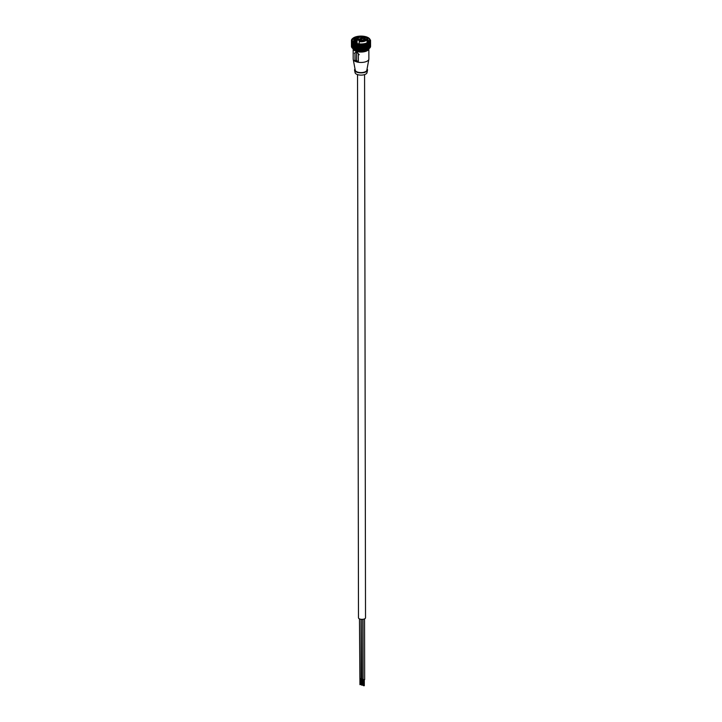 <?xml version="1.0" encoding="UTF-8"?>
<svg xmlns="http://www.w3.org/2000/svg" width="722" height="722" viewBox="0 0 722 722"><rect width="100%" height="100%" fill="white"/><g stroke="black" fill="none" stroke-linecap="round" stroke-linejoin="round"><path stroke-width="1.08" d="M353.202 59.294L355.26 70.242A5.803 2.563 179.9 0 0 357.715 72.128A5.803 2.563 -0.1 0 0 363.518 72.335A5.803 2.563 -0.1 0 0 366.83 70.224L368.852 59.267A7.852 3.466 -0.1 0 1 364.366 62.128A7.852 3.466 -0.1 0 1 356.524 61.839A7.852 3.466 179.9 0 1 353.202 59.294A7.852 3.466 179.9 0 1 353.175 59.005L353.157 48.798M354.989 53.563L354.998 60.305A7.852 3.466 -0.1 0 0 356.524 60.919A7.852 3.466 -0.1 0 0 358.356 61.334L358.347 54.601A7.852 3.466 -0.1 0 0 359.204 54.71L356.506 51.731L354.448 53.247A7.852 3.466 -0.1 0 0 354.989 53.563L355.125 60.233A7.644 3.375 -0.1 0 0 358.356 61.244M356.623 51.659L354.574 53.166A7.644 3.375 -0.1 0 0 355.107 53.491M368.852 59.267A7.852 3.466 -0.1 0 0 368.879 58.978L368.861 48.771A7.852 3.466 179.9 0 1 364.42 51.695A7.852 3.466 179.9 0 1 356.506 51.424A7.852 3.466 179.9 0 1 353.175 48.807L353.103 48.726A9.557 4.224 -0.1 0 0 353.248 48.816L353.5 48.961A9.557 4.224 -0.1 0 0 353.663 49.051L353.924 49.186A9.557 4.224 -0.1 0 0 354.105 49.267L354.394 49.394A9.557 4.224 -0.1 0 0 354.583 49.475L354.89 49.592A9.557 4.224 -0.1 0 0 355.089 49.665L355.423 49.773A9.557 4.224 -0.1 0 0 355.63 49.836L355.973 49.935A9.557 4.224 -0.1 0 0 356.19 49.989L356.551 50.08A9.557 4.224 -0.1 0 0 356.785 50.134L357.155 50.206A9.557 4.224 -0.1 0 0 357.39 50.251L357.769 50.314A9.557 4.224 -0.1 0 0 358.013 50.35L358.41 50.405A9.557 4.224 -0.1 0 0 358.653 50.432L359.06 50.477A9.557 4.224 -0.1 0 0 359.312 50.495L359.718 50.522A9.557 4.224 -0.1 0 0 359.971 50.54L360.377 50.549A9.557 4.224 -0.1 0 0 360.639 50.558L361.045 50.558A9.557 4.224 -0.1 0 0 361.307 50.558L361.713 50.549A9.557 4.224 -0.1 0 0 361.966 50.54L362.372 50.513A9.557 4.224 -0.1 0 0 362.634 50.495L363.031 50.459A9.557 4.224 -0.1 0 0 363.283 50.432L363.68 50.387A9.557 4.224 -0.1 0 0 363.924 50.35L364.312 50.296A9.557 4.224 -0.1 0 0 364.556 50.251L364.935 50.179A9.557 4.224 -0.1 0 0 365.161 50.134L365.531 50.053A9.557 4.224 -0.1 0 0 365.756 49.998L366.108 49.899A9.557 4.224 -0.1 0 0 366.325 49.836L366.659 49.737A9.557 4.224 -0.1 0 0 366.866 49.665L367.182 49.556A9.557 4.224 -0.1 0 0 367.372 49.475L367.678 49.358A9.557 4.224 -0.1 0 0 367.859 49.276L368.139 49.141A9.557 4.224 -0.1 0 0 368.31 49.051L368.563 48.916A9.557 4.224 -0.1 0 0 368.716 48.825L368.951 48.672A9.115 4.025 -0.1 0 0 369.05 48.618M358.347 54.601L358.464 54.52A7.644 3.375 -0.1 0 0 359.096 54.601M367.507 70.278L367.002 72.705A5.975 2.635 -0.1 0 1 357.625 74.637A5.975 2.635 179.9 0 1 355.098 72.723L354.583 70.296A6.489 2.861 179.9 0 0 357.327 72.371A6.489 2.861 -0.1 0 0 367.507 70.278A6.489 2.861 -0.1 0 0 367.065 68.951M354.583 70.296A6.489 2.861 179.9 0 1 355.025 68.969M356.641 60.847L356.623 51.885M352.896 48.582A9.115 4.025 -0.1 0 0 353.076 48.735A9.115 4.025 -0.1 0 0 368.473 49.033A9.115 4.025 -0.1 0 0 368.942 48.708A9.557 4.224 -0.1 0 0 369.095 48.582L369.303 48.419A9.557 4.224 -0.1 0 0 369.33 48.401A9.557 4.224 -0.1 0 0 369.429 48.32L369.42 42.499A9.557 4.224 -0.1 0 1 369.294 42.598L369.619 48.166A9.557 4.224 -0.1 0 0 369.727 48.058L369.718 42.237A9.557 4.224 -0.1 0 1 369.601 42.345L369.619 48.166M353.455 41.497L354.926 40.206M368.446 41.686L367.065 40.45M368.482 41.623L367.065 40.333M354.926 40.089L353.419 41.443M367.065 40.91A7.202 3.177 -0.1 0 1 368.112 42.12L368.067 42.011M368.734 40.766L366.975 38.564M355.17 38.248L353.59 39.439A7.743 3.42 179.9 0 1 355.233 38.149M367.336 42.76L368.734 40.703L366.902 38.401M368.653 41.226L367.065 39.529M354.926 39.286L353.266 41.127M368.671 41.163L367.065 39.412M354.926 39.168L353.257 41.1M354.556 41.217L353.753 41.876M366.46 37.797L368.671 41.957M356.515 37.12A8.745 3.863 179.9 0 0 353.834 38.221A8.745 3.863 -0.1 0 0 352.264 40.288M365.458 37.102A8.745 3.863 179.9 0 1 369.727 40.261M359.186 43.898L359.177 41.641L360.061 40.775L357.047 39.845L357.056 43.573L353.59 39.439M358.96 36.371A8.745 3.863 179.9 0 0 353.834 37.914A8.745 3.863 -0.1 0 0 352.255 40.134A8.745 3.863 -0.1 0 0 358.374 43.807A8.745 3.863 -0.1 0 0 368.157 42.327A8.745 3.863 179.9 0 0 369.736 40.107A8.745 3.863 179.9 0 0 363.013 36.362M353.527 37.824A9.115 4.025 -0.1 0 0 353.058 38.158A9.115 4.025 -0.1 0 0 356.136 43.537A9.115 4.025 -0.1 0 0 368.464 42.417A9.115 4.025 -0.1 0 0 368.924 38.131A9.115 4.025 -0.1 0 0 353.527 37.824M369.294 42.598L369.086 42.76A9.557 4.224 -0.1 0 1 368.942 42.851L368.707 43.004A9.557 4.224 -0.1 0 1 368.554 43.094L368.292 43.23A9.557 4.224 -0.1 0 1 368.13 43.32L367.85 43.455A9.557 4.224 -0.1 0 1 367.669 43.537L367.363 43.654A9.557 4.224 -0.1 0 1 367.173 43.735L366.857 43.843A9.557 4.224 -0.1 0 1 366.65 43.916L366.316 44.015A9.557 4.224 -0.1 0 1 366.099 44.078L365.747 44.177A9.557 4.224 -0.1 0 1 365.522 44.232L365.151 44.313A9.557 4.224 -0.1 0 1 364.917 44.358L364.547 44.43A9.557 4.224 -0.1 0 1 364.303 44.475L363.915 44.529A9.557 4.224 -0.1 0 1 363.671 44.565L363.274 44.611A9.557 4.224 -0.1 0 1 363.022 44.638L362.615 44.674A9.557 4.224 -0.1 0 1 362.363 44.692L361.957 44.719A9.557 4.224 -0.1 0 1 361.704 44.728L361.289 44.737A9.557 4.224 -0.1 0 1 361.036 44.737L360.63 44.737A9.557 4.224 -0.1 0 1 360.368 44.728L359.962 44.719A9.557 4.224 -0.1 0 1 359.7 44.701L359.303 44.674A9.557 4.224 -0.1 0 1 359.051 44.656L358.644 44.611A9.557 4.224 -0.1 0 1 358.401 44.583L358.004 44.529A9.557 4.224 -0.1 0 1 357.76 44.493L357.381 44.43A9.557 4.224 -0.1 0 1 357.146 44.385L356.776 44.313A9.557 4.224 -0.1 0 1 356.542 44.259L356.181 44.177A9.557 4.224 -0.1 0 1 355.964 44.114L355.621 44.015A9.557 4.224 -0.1 0 1 355.404 43.952L355.08 43.843A9.557 4.224 -0.1 0 1 354.881 43.771L354.574 43.654A9.557 4.224 -0.1 0 1 354.385 43.573L354.096 43.446A9.557 4.224 -0.1 0 1 353.915 43.365L353.645 43.23A9.557 4.224 -0.1 0 1 353.482 43.139L353.238 42.995A9.557 4.224 -0.1 0 1 353.094 42.905L352.868 42.751A9.557 4.224 -0.1 0 1 352.733 42.652L352.535 42.499A9.557 4.224 -0.1 0 1 352.417 42.399L352.246 42.237A9.557 4.224 -0.1 0 1 352.146 42.129L352.002 41.957A9.557 4.224 -0.1 0 1 351.912 41.849L351.794 41.677A9.557 4.224 -0.1 0 1 351.731 41.569L351.632 41.398A9.557 4.224 -0.1 0 1 351.587 41.28L351.524 41.1A9.557 4.224 -0.1 0 1 351.488 40.992L351.452 40.811A9.557 4.224 -0.1 0 1 351.443 40.694L351.433 40.513A9.557 4.224 -0.1 0 1 351.443 40.405L351.461 40.224A9.557 4.224 -0.1 0 1 351.479 40.107L351.533 39.927A9.557 4.224 -0.1 0 1 351.569 39.818L351.65 39.638A9.557 4.224 -0.1 0 1 351.713 39.529L351.813 39.349A9.557 4.224 -0.1 0 1 351.894 39.241L352.02 39.069A9.557 4.224 -0.1 0 1 352.119 38.97L352.273 38.798A9.557 4.224 -0.1 0 1 352.381 38.699L353.013 38.194M370.305 46.759L370.548 40.631A9.557 4.224 -0.1 0 0 370.557 40.522L370.548 40.342A9.557 4.224 -0.1 0 0 370.53 40.224L370.494 40.044M370.557 46.452A9.557 4.224 -0.1 0 0 370.567 46.343L370.548 40.342M370.521 46.749A9.557 4.224 -0.1 0 0 370.539 46.632L370.53 40.82A9.557 4.224 -0.1 0 1 370.503 40.928L370.251 47.047M370.431 47.038A9.557 4.224 -0.1 0 0 370.467 46.93L370.458 41.109A9.557 4.224 -0.1 0 1 370.413 41.217L370.151 47.336M370.287 47.327A9.557 4.224 -0.1 0 0 370.35 47.219L370.341 41.398A9.557 4.224 -0.1 0 1 370.278 41.506L370.007 47.616M370.106 47.616A9.557 4.224 -0.1 0 0 370.187 47.508L370.178 41.686A9.557 4.224 -0.1 0 1 370.097 41.795L369.808 47.887M369.881 47.896A9.557 4.224 -0.1 0 0 369.98 47.787L369.971 41.966A9.557 4.224 -0.1 0 1 369.872 42.075L369.583 48.157M369.086 42.76L369.095 48.582M368.942 42.851L369.33 48.401M368.707 43.004L368.716 48.825M368.554 43.094L368.563 48.916M368.292 43.23L368.31 49.051M368.13 43.32L368.139 49.141M367.85 43.455L367.859 49.276M367.669 43.537L367.678 49.358M367.363 43.654L367.372 49.475M367.173 43.735L367.182 49.556M366.857 43.843L366.866 49.665M366.65 43.916L366.659 49.737M366.316 44.015L366.325 49.836M366.099 44.078L366.108 49.899M365.747 44.177L365.756 49.998M365.522 44.232L365.531 50.053M365.151 44.313L365.161 50.134M364.917 44.358L364.935 50.179M364.547 44.43L364.556 50.251M364.303 44.475L364.312 50.296M363.915 44.529L363.924 50.35M363.671 44.565L363.68 50.387M363.274 44.611L363.283 50.432M363.022 44.638L363.031 50.459M362.615 44.674L362.634 50.495M362.363 44.692L362.372 50.513M361.957 44.719L361.966 50.54M361.704 44.728L361.713 50.549M361.289 44.737L361.307 50.558M361.036 44.737L361.045 50.558M360.63 44.737L360.639 50.558M360.368 44.728L360.377 50.549M359.962 44.719L359.971 50.54M359.7 44.701L359.718 50.522M359.303 44.674L359.312 50.495M359.051 44.656L359.06 50.477M358.644 44.611L358.653 50.432M358.401 44.583L358.41 50.405M358.004 44.529L358.013 50.35M357.76 44.493L357.769 50.314M357.381 44.43L357.39 50.251M357.146 44.385L357.155 50.206M356.776 44.313L356.785 50.134M356.542 44.259L356.551 50.08M356.181 44.177L356.19 49.989M355.964 44.114L355.973 49.935M355.621 44.015L355.63 49.836M355.404 43.952L355.423 49.773M355.08 43.843L355.089 49.665M354.881 43.771L354.89 49.592M354.574 43.654L354.583 49.475M354.385 43.573L354.394 49.394M354.096 43.446L354.105 49.267M353.915 43.365L353.924 49.186M353.645 43.23L353.663 49.051M353.482 43.139L353.5 48.961M353.238 42.995L353.248 48.816M353.094 42.905L353.103 48.726M352.733 42.652L352.742 48.473A9.557 4.224 -0.1 0 0 352.877 48.573L353.193 48.816M352.868 42.751L352.859 48.564M352.417 42.399L352.426 48.221A9.557 4.224 -0.1 0 0 352.544 48.32L352.535 42.499M352.146 42.129L352.155 47.95A9.557 4.224 -0.1 0 0 352.255 48.058L352.562 48.311M352.246 42.237L352.255 48.058M351.912 41.849L351.921 47.67A9.557 4.224 -0.1 0 0 352.011 47.778L352.309 48.049M352.002 41.957L352.011 47.778M351.731 41.569L351.74 47.39A9.557 4.224 -0.1 0 0 351.804 47.499L352.101 47.778M351.794 41.677L351.804 47.499M351.587 41.28L351.596 47.101A9.557 4.224 -0.1 0 0 351.65 47.219L351.93 47.499M351.632 41.398L351.65 47.219M351.488 40.992L351.506 46.813A9.557 4.224 -0.1 0 0 351.533 46.921L351.804 47.219M351.524 41.1L351.533 46.921M351.443 40.694L351.452 46.515A9.557 4.224 -0.1 0 0 351.47 46.632L351.731 46.93M351.452 40.811L351.47 46.632M351.433 40.513L351.695 46.65M355.395 43.591L355.404 49.854M355.928 43.753L355.937 50.017M356.478 43.898L356.488 50.161M357.056 44.033L357.074 50.296M357.661 44.141L357.67 50.405M358.274 44.232L358.283 50.495M358.897 44.304L358.915 50.567M359.538 44.358L359.547 50.621M360.188 44.394L360.197 50.657M360.838 44.412L360.847 50.675M361.487 44.403L361.496 50.666M362.128 44.376L362.146 50.639M362.778 44.331L362.787 50.594M363.41 44.268L363.419 50.531M364.032 44.177L364.041 50.441M364.637 44.078L364.646 50.341M365.224 43.952L365.233 50.215M365.792 43.816L365.801 50.08M366.343 43.654L366.352 49.917M366.857 43.482L366.866 49.746M358.798 39.295A1.128 0.496 -0.1 0 0 358.59 39.584A1.128 0.496 -0.1 0 0 359.385 40.053A1.128 0.496 -0.1 0 0 360.639 39.863A1.128 0.496 -0.1 0 0 360.847 39.575A1.128 0.496 -0.1 0 0 360.061 39.105A1.128 0.496 -0.1 0 0 358.798 39.295M356.172 43.302L356.172 40.712L357.047 39.845M361.045 40.242A1.128 0.496 -0.1 0 0 360.838 40.522A1.128 0.496 -0.1 0 0 361.632 41.001A1.128 0.496 -0.1 0 0 362.886 40.802A1.128 0.496 -0.1 0 0 363.094 40.522A1.128 0.496 -0.1 0 0 362.309 40.044A1.128 0.496 -0.1 0 0 361.045 40.242M356.009 38.69A1.128 0.496 -0.1 0 0 355.802 38.979A1.128 0.496 -0.1 0 0 356.596 39.448A1.128 0.496 -0.1 0 0 357.85 39.259A1.128 0.496 -0.1 0 0 358.058 38.97A1.128 0.496 -0.1 0 0 357.273 38.501A1.128 0.496 -0.1 0 0 356.009 38.69M360.621 38.14A1.128 0.496 -0.1 0 0 360.422 38.419A1.128 0.496 -0.1 0 0 361.208 38.898A1.128 0.496 -0.1 0 0 362.471 38.708A1.128 0.496 -0.1 0 0 362.679 38.419A1.128 0.496 -0.1 0 0 361.884 37.95A1.128 0.496 -0.1 0 0 360.621 38.14M363.698 39.205A1.128 0.496 -0.1 0 0 363.491 39.493A1.128 0.496 -0.1 0 0 364.285 39.963A1.128 0.496 -0.1 0 0 365.54 39.773A1.128 0.496 -0.1 0 0 365.747 39.484A1.128 0.496 -0.1 0 0 364.953 39.015A1.128 0.496 -0.1 0 0 363.698 39.205M357.3 37.237A1.128 0.496 -0.1 0 0 357.092 37.517A1.128 0.496 -0.1 0 0 357.877 37.995A1.128 0.496 -0.1 0 0 359.141 37.806A1.128 0.496 -0.1 0 0 359.348 37.517A1.128 0.496 -0.1 0 0 358.554 37.048A1.128 0.496 -0.1 0 0 357.3 37.237M363.482 37.679A1.128 0.496 -0.1 0 0 363.283 37.968A1.128 0.496 -0.1 0 0 364.068 38.437A1.128 0.496 -0.1 0 0 365.332 38.248A1.128 0.496 -0.1 0 0 365.531 37.959A1.128 0.496 -0.1 0 0 364.745 37.49A1.128 0.496 -0.1 0 0 363.482 37.679M360.612 36.795A1.128 0.496 -0.1 0 0 360.404 37.084A1.128 0.496 -0.1 0 0 361.19 37.553A1.128 0.496 -0.1 0 0 362.453 37.363A1.128 0.496 -0.1 0 0 362.661 37.075A1.128 0.496 -0.1 0 0 361.866 36.605A1.128 0.496 -0.1 0 0 360.612 36.795M354.935 42.76A6.074 2.68 179.9 0 1 354.926 42.643L354.917 39.087A6.074 2.68 179.9 0 1 355.865 37.652M366.117 37.634A6.074 2.68 179.9 0 1 367.065 39.069L367.074 42.625A6.074 2.68 179.9 0 1 367.038 42.905M353.924 42.047A7.202 3.177 179.9 0 1 354.926 40.928M364.574 74.601L365.522 617.797A3.52 1.552 179.9 0 1 363.626 619.178A3.52 1.552 179.9 0 1 359.989 619.079A3.52 1.552 179.9 0 1 358.482 617.806L357.534 74.61M362.787 619.314L362.895 679.077L361.659 679.357L361.217 619.314M361.027 619.296L361.135 678.536L359.899 678.815L359.457 618.88M364.547 618.871L364.655 679.619L363.085 679.619L362.986 619.296M360.603 684.51L360.116 684.51M362.363 685.052L361.875 685.052M364.132 685.593L363.635 685.593M366.731 49.863A7.166 3.168 179.9 0 1 356.894 50.567A7.166 3.168 179.9 0 1 355.287 49.881M359.385 41.199A5.731 2.527 -0.1 0 0 366.722 38.708A5.731 2.527 -0.1 0 0 359.15 36.38A5.731 2.527 -0.1 0 0 356.379 40.279M356.172 40.712A6.074 2.68 179.9 0 1 354.917 39.087L356.244 37.273C361.09 34.62 368.752 37.824 367.065 39.069A6.074 2.68 179.9 0 1 359.177 41.641M360.774 678.824L360.783 684.664M359.917 678.824L359.935 684.664M362.534 679.366L362.543 685.205M361.686 679.366L361.695 685.205M364.303 679.907L364.312 685.747M363.446 679.907L363.455 685.747"/></g></svg>
